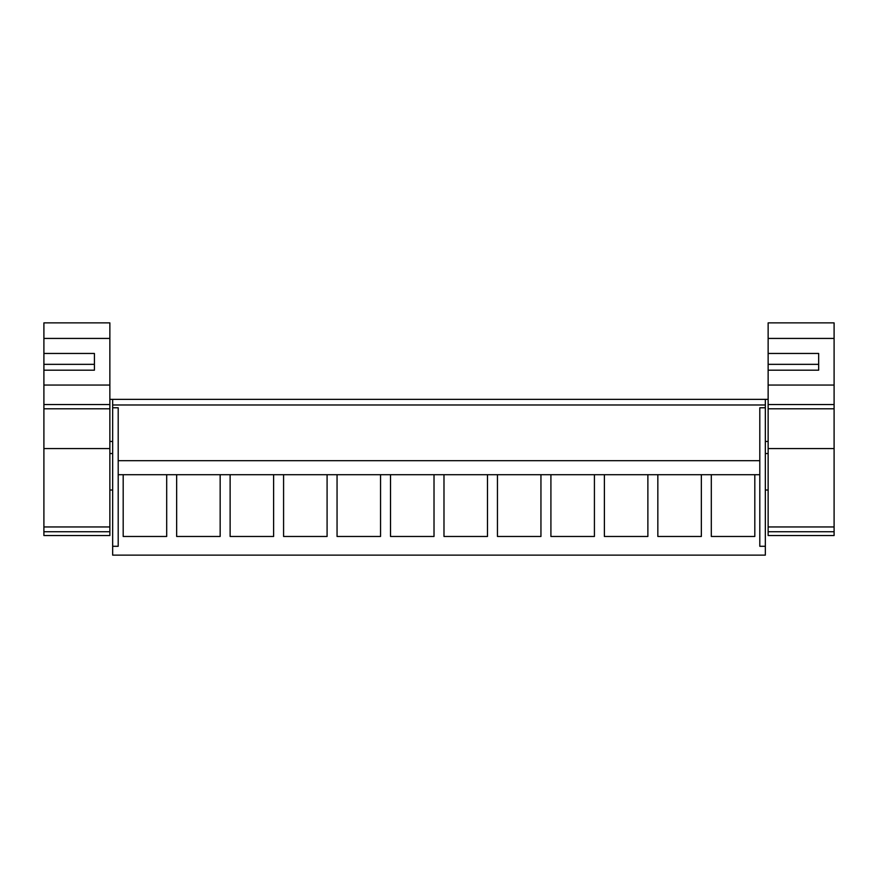<?xml version="1.0" encoding="UTF-8"?>
<svg xmlns="http://www.w3.org/2000/svg" width="878" height="878" viewBox="0 0 878 878"><rect width="100%" height="100%" fill="white"/><g stroke="black" fill="none" stroke-linecap="round" stroke-linejoin="round"><path stroke-width="1.32" d="M112.658 555.126L112.658 546.292L118.201 546.292L118.201 474.713L123.183 474.713L123.183 536.469L166.688 536.469L166.688 474.713L176.654 474.713L176.654 536.469L220.158 536.469L220.158 474.713L230.124 474.713L230.124 536.469L273.618 536.469L273.618 474.713L283.583 474.713L283.583 536.469L327.088 536.469L327.088 474.713L337.053 474.713L337.053 536.469L380.547 536.469L380.547 474.713L390.512 474.713L390.512 536.469L434.017 536.469L434.017 474.713L443.983 474.713L443.983 536.469L487.488 536.469L487.488 474.713L497.453 474.713L497.453 536.469L540.947 536.469L540.947 474.713L550.912 474.713L550.912 536.469L594.417 536.469L594.417 474.713L604.382 474.713L604.382 536.469L647.876 536.469L647.876 474.713L657.841 474.713L657.841 536.469L701.346 536.469L701.346 474.713L711.312 474.713L711.312 536.469L754.817 536.469L754.817 474.713L759.799 474.713L759.799 546.292L765.342 546.292L765.342 555.126L112.658 555.126M759.799 474.713L759.799 407.776L765.342 407.776L765.342 399.358L112.658 399.358L112.658 546.292M112.658 407.776L118.201 407.776L118.201 474.713M112.658 404.977L765.342 404.977M759.799 460.687L118.201 460.687L759.799 460.687M166.688 474.713L123.183 474.713L166.688 474.713M765.342 407.776L765.342 546.292M754.817 474.713L711.312 474.713L754.817 474.713M220.158 474.713L176.654 474.713L220.158 474.713M273.618 474.713L230.124 474.713L273.618 474.713M327.088 474.713L283.583 474.713L327.088 474.713M380.547 474.713L337.053 474.713L380.547 474.713M434.017 474.713L390.512 474.713L434.017 474.713M487.488 474.713L443.983 474.713L487.488 474.713M540.947 474.713L497.453 474.713L540.947 474.713M594.417 474.713L550.912 474.713L594.417 474.713M647.876 474.713L604.382 474.713L647.876 474.713M701.346 474.713L657.841 474.713L701.346 474.713M43.9 322.874L43.9 338.425L109.86 338.425L109.86 322.874L43.9 322.874M94.418 364.348L94.418 370.187L94.418 364.348L43.9 364.348L43.9 353.461L94.418 353.461L94.418 370.187L43.9 370.187L43.9 364.348L43.9 404.538L109.86 404.538L109.86 338.425M43.9 448.581L109.86 448.581L109.86 531.739L43.9 531.739L43.9 404.538M43.9 408.797L109.86 408.797L109.86 404.538M109.86 448.581L109.86 408.797M43.9 531.739L43.9 535.536L109.86 535.536L109.86 531.739M43.9 353.461L43.9 338.425M768.14 322.874L768.14 338.425L834.1 338.425L834.1 322.874L768.14 322.874M818.669 364.348L818.669 370.187L818.669 364.348L768.14 364.348L768.14 353.461L818.669 353.461L818.669 370.187L768.14 370.187L768.14 364.348L768.14 404.538L834.1 404.538L834.1 338.425M768.14 448.581L834.1 448.581L834.1 531.739L768.14 531.739L768.14 404.538M768.14 408.797L834.1 408.797L834.1 404.538M834.1 448.581L834.1 408.797M768.14 531.739L768.14 535.536L834.1 535.536L834.1 531.739M768.14 353.461L768.14 338.425M43.9 385.058L109.86 385.058M43.9 526.954L109.86 526.954M768.14 385.058L834.1 385.058M768.14 526.954L834.1 526.954M112.658 399.358L109.86 399.358M112.658 441.458L109.86 441.458M112.658 453.531L109.86 453.531M112.658 490.012L109.86 490.012M768.14 399.358L765.342 399.358M768.14 441.458L765.342 441.458M768.14 453.531L765.342 453.531M768.14 490.012L765.342 490.012"/></g></svg>
